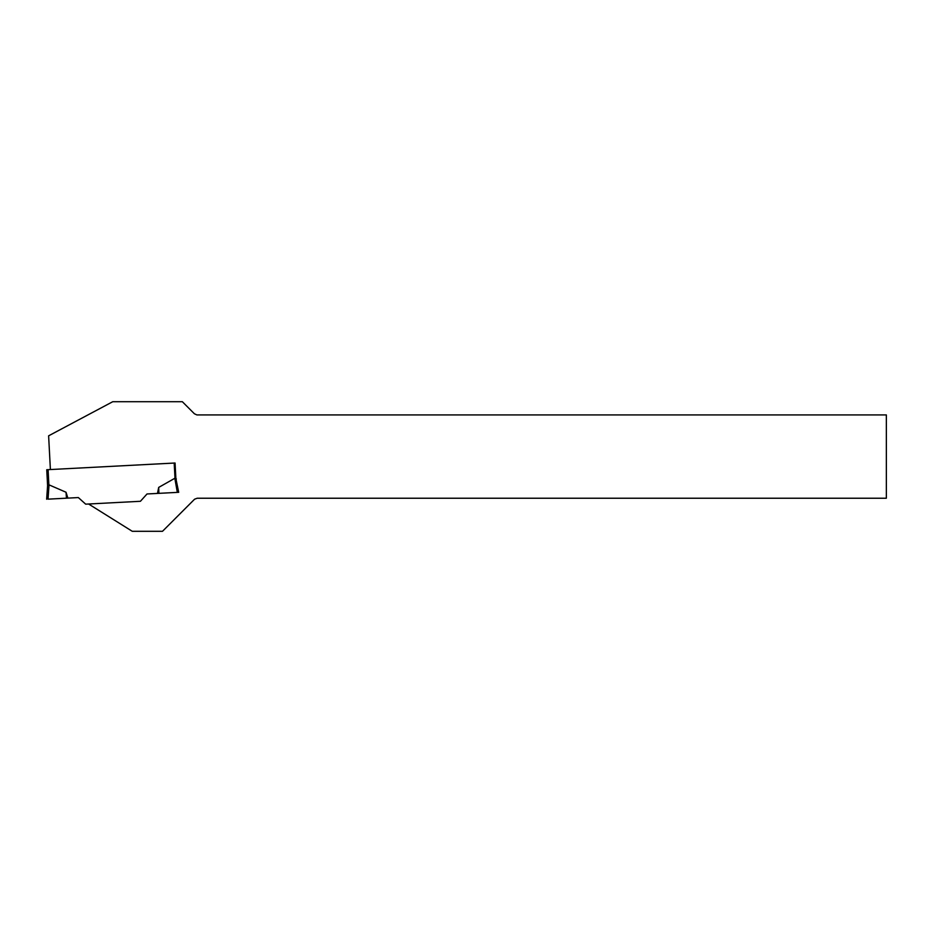 <?xml version="1.0" encoding="UTF-8"?>
<svg xmlns="http://www.w3.org/2000/svg" width="933" height="933" viewBox="0 0 933 933"><rect width="100%" height="100%" fill="white"/><g stroke="black" fill="none" stroke-linecap="round" stroke-linejoin="round"><path stroke-width="1.4" d="M158.692 487.411L158.902 493.347L178.704 492.309L175.882 478.629L175.066 463.013L174.191 463.048L174.996 478.279L176.349 478.932L174.833 478.267L158.692 487.411L157.479 493.417L158.902 493.347L147.017 493.965L140.417 501.289L85.673 504.158L78.349 497.569L48.026 499.155L49.029 484.857L66.045 492.262L67.876 498.117M175.066 463.013L50.394 469.544L48.621 435.816L112.776 401.703L182.343 401.703L194.391 413.762L196.898 414.928L886.35 414.928L886.35 498.234L197.213 498.234L194.612 499.178L162.505 531.297L132.264 531.297L88.6 504.007M50.394 469.544L46.755 469.731L47.595 485.696L48.878 484.88L48.084 469.661M177.328 492.379L174.833 478.267M66.045 492.262L66.453 498.187L48.026 499.155M46.65 499.225L47.595 485.685"/></g></svg>
